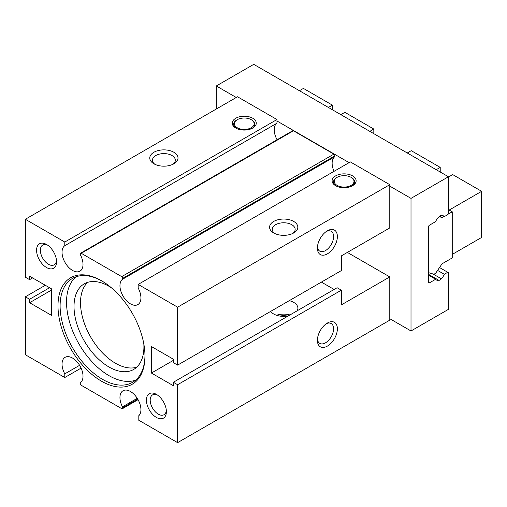 <?xml version="1.0" encoding="UTF-8"?>
<svg xmlns="http://www.w3.org/2000/svg" width="507" height="507" viewBox="0 0 507 507"><rect width="100%" height="100%" fill="white"/><g stroke="black" fill="none" stroke-linecap="round" stroke-linejoin="round"><path stroke-width="0.76" d="M411.006 330.963L411.006 198.376L448.448 176.759L448.448 213.415L447.744 214.638L444.29 216.635A7.06 4.075 120 0 0 443.492 215.893A7.06 4.075 120 0 0 441.248 215.697A2.827 1.629 120 0 0 438.682 217.18A7.06 4.075 120 0 0 435.64 221.622L429.48 225.184A1.413 0.818 120 0 0 428.485 226.908L428.485 282.253A1.413 0.818 120 0 0 428.776 282.9A1.413 0.818 120 0 0 429.48 282.83L435.64 279.268A7.06 4.075 120 0 0 436.432 280.01A7.06 4.075 120 0 0 438.682 280.206A2.827 1.629 120 0 0 441.248 278.723A7.06 4.075 120 0 0 444.29 274.281L447.744 272.284L448.448 272.69L448.448 309.346L411.006 330.963L389.788 318.713L389.788 320.151L177.615 442.649L138.177 419.885L138.177 416.234A14.823 8.562 -120 0 0 137.682 399.028A14.823 8.562 -120 0 0 123.024 390.758A14.823 8.562 -120 0 0 122.46 406.848A1.413 0.818 -120 0 1 122.7 407.736L122.7 408.065A1.413 0.818 -120 0 1 122.409 408.712L138.056 399.674M349.101 162.633L276.961 120.983L276.961 123.195L64.788 245.692L64.788 242.042L25.35 219.271L25.35 277.209L29.596 279.655L29.596 276.201L51.562 288.882L51.562 315.398L29.596 302.717L29.596 299.257L25.35 296.804L25.35 354.742L64.788 377.512L64.788 373.862L79.599 365.313M81.082 368.107L64.788 377.512M122.409 408.712A1.413 0.818 -120 0 1 121.705 408.642L81.266 385.295A1.413 0.818 -120 0 1 80.264 383.565L80.264 383.235A1.413 0.818 -120 0 1 80.505 382.62A14.823 8.562 -120 0 0 79.643 365.376A14.823 8.562 -120 0 0 65.111 357.321A14.823 8.562 -120 0 0 64.788 373.862M156.397 417.432A14.12 8.15 -120 0 0 166.385 411.665A14.12 8.15 -120 0 0 156.397 394.37L156.397 394.37A14.12 8.15 -120 0 0 146.415 400.137A14.12 8.15 -120 0 0 156.397 417.432M46.568 267.55A14.12 8.15 -120 0 0 56.55 261.783A14.12 8.15 -120 0 0 46.568 244.494L46.568 244.494A14.12 8.15 -120 0 0 36.58 250.255A14.12 8.15 -120 0 0 46.568 267.55M101.482 381.182A61.512 35.515 -120 0 0 144.977 356.072A61.512 35.515 -120 0 0 101.482 280.739L101.482 280.739A61.512 35.515 -120 0 0 57.988 305.848A61.512 35.515 -120 0 0 101.482 381.182M177.615 442.649L177.615 384.718L173.375 382.265L173.375 385.726L151.409 373.044L151.409 346.528L173.375 359.209L173.375 362.67L177.615 365.116L177.615 307.185L138.177 284.414L138.177 288.058A14.823 8.562 -120 0 1 137.853 304.599A14.823 8.562 -120 0 1 123.328 296.544A14.823 8.562 -120 0 1 122.46 279.3A1.413 0.818 -120 0 0 122.7 278.692L122.7 278.362A1.413 0.818 -120 0 0 121.705 276.632L81.266 253.285A1.413 0.818 -120 0 0 80.556 253.215A1.413 0.818 -120 0 0 80.264 253.861L80.264 254.191A1.413 0.818 -120 0 0 80.505 255.078A14.823 8.562 -120 0 1 79.941 271.169A14.823 8.562 -120 0 1 65.283 262.892A14.823 8.562 -120 0 1 64.788 245.692M327.389 230.799L327.389 230.799A14.12 8.15 120 0 0 317.401 248.094A14.12 8.15 120 0 0 327.389 253.861A14.12 8.15 120 0 0 337.37 236.566A14.12 8.15 120 0 0 327.389 230.799L327.389 230.799M411.006 198.376L389.788 186.126L389.788 227.922L341.363 255.877L341.363 270.58L177.615 365.116M389.788 186.126L389.788 184.681L177.615 307.185M334.126 289.459L321.394 282.107M389.788 318.713L389.788 276.917L341.363 304.878L341.363 290.175L337.123 287.729L173.375 382.265M32.587 277.925L29.596 279.655M51.562 290.036L29.596 302.717M49.566 287.729L29.596 299.257M45.319 285.276L25.35 296.804M236.275 97.496L216.305 85.968L216.305 109.024M389.788 276.917L347.358 252.416M276.961 120.983L276.961 119.544L237.523 96.774L25.35 219.271M252.752 118.245A12.003 6.927 180 0 1 252.752 128.049A12.003 6.927 180 0 1 235.78 128.049A12.003 6.927 180 0 1 235.774 128.049A12.003 6.927 180 0 1 235.78 118.245A12.003 6.927 180 0 1 252.752 118.245M173.869 152.258A14.12 8.15 180 0 1 173.869 163.786A14.12 8.15 180 0 1 153.9 163.786L153.9 163.786A14.12 8.15 180 0 1 153.9 152.258A14.12 8.15 180 0 1 173.869 152.258M276.961 119.544L64.788 242.042M448.448 176.759L253.747 64.351L216.305 85.968M389.788 184.681L350.35 161.917L138.177 284.414M352.599 175.891A12.003 6.927 180 0 1 352.599 185.695A12.003 6.927 180 0 1 335.621 185.695L335.621 185.695A12.003 6.927 180 0 1 335.621 175.891A12.003 6.927 180 0 1 352.599 175.891M293.686 221.432A14.12 8.15 180 0 1 293.686 232.96A14.12 8.15 180 0 1 273.717 232.96L273.717 232.96A14.12 8.15 180 0 1 273.717 221.432A14.12 8.15 180 0 1 293.686 221.432M80.556 253.215L292.735 130.717A1.413 0.818 -120 0 1 293.439 130.787L333.879 154.134A1.413 0.818 -120 0 1 334.873 155.858L334.873 156.194A1.413 0.818 -120 0 1 334.639 156.802A14.823 8.562 -120 0 0 334.056 171.322M276.961 123.195A14.823 8.562 -120 0 0 277.082 139.748M274.762 233.512A11.446 6.61 180 0 1 272.259 229.386A11.446 6.61 180 0 1 279.325 223.276A11.446 6.61 180 0 1 291.798 224.709A11.446 6.61 180 0 1 295.15 229.386A11.446 6.61 180 0 1 292.64 233.512M297.153 310.804A14.19 8.194 0 0 0 297.894 308.193A14.19 8.194 0 0 0 293.737 302.4A14.19 8.194 0 0 0 289.269 300.657M276.505 315.253A14.19 8.194 180 0 1 289.953 314.961M270.649 311.406A14.19 8.194 0 0 0 273.666 313.985A14.19 8.194 0 0 0 288.223 315.956M173.375 360.363L151.409 373.044M341.363 290.175L177.615 384.718M327.389 323.035L327.389 323.035A14.12 8.15 120 0 0 317.401 340.33A14.12 8.15 120 0 0 327.389 346.097A14.12 8.15 120 0 0 337.37 328.802A14.12 8.15 120 0 0 327.389 323.035L327.389 323.035M279.896 316.083A11.446 6.61 180 0 1 287.513 316.083M317.452 339.151A11.446 6.61 120 0 0 319.771 343.385A11.446 6.61 120 0 0 325.494 342.821A11.446 6.61 120 0 0 332.972 332.731A11.446 6.61 120 0 0 331.217 323.561A11.446 6.61 120 0 0 326.388 323.669M336.154 185.98A10.59 6.116 180 0 1 336.623 177.621L337.123 177.336A9.886 5.704 180 0 1 351.098 177.336L351.598 177.621A10.59 6.116 180 0 1 352.067 185.98M351.598 177.621L351.098 177.336A9.886 5.704 180 0 1 351.098 185.404A9.886 5.704 180 0 1 337.123 185.404A9.886 5.704 180 0 1 337.123 177.336M441.248 278.723L433.079 274.008M444.29 274.281L437.579 270.408M444.29 216.635L442.459 215.576M435.64 279.268L428.485 275.136M438.682 280.206L428.485 274.319M447.744 272.284L439.525 267.538M154.946 164.331A11.446 6.61 180 0 1 152.442 160.206A11.446 6.61 180 0 1 159.509 154.103A11.446 6.61 180 0 1 171.981 155.535A11.446 6.61 180 0 1 175.333 160.206A11.446 6.61 180 0 1 172.824 164.331M236.306 128.334A10.59 6.116 180 0 1 236.775 119.975L237.276 119.69A9.886 5.704 180 0 1 251.257 119.69L251.751 119.975A10.59 6.116 180 0 1 252.22 128.334M251.751 119.975L251.257 119.69A9.886 5.704 180 0 1 251.257 127.758A9.886 5.704 180 0 1 237.276 127.758A9.886 5.704 180 0 1 237.276 119.69M317.452 246.915A11.446 6.61 120 0 0 319.771 251.149A11.446 6.61 120 0 0 325.494 250.585A11.446 6.61 120 0 0 332.972 240.495A11.446 6.61 120 0 0 331.217 231.325A11.446 6.61 120 0 0 326.388 231.433M102.015 281.049A60.01 34.647 -120 0 0 72.539 278.381A60.01 34.647 -120 0 0 63.337 326.47A60.01 34.647 -120 0 0 102.541 379.35A60.01 34.647 -120 0 0 132.549 382.322A60.01 34.647 -120 0 0 144.977 355.458M75.923 276.822A60.01 34.647 -120 0 0 70.695 325.69A60.01 34.647 -120 0 0 108.973 375.636A60.01 34.647 -120 0 0 135.591 380.168M111.388 287.78A49.42 28.531 -120 0 0 108.973 286.284A49.42 28.531 -120 0 0 84.263 283.838A49.42 28.531 -120 0 0 76.684 323.441A49.42 28.531 -120 0 0 108.973 366.992A49.42 28.531 -120 0 0 133.683 369.438A49.42 28.531 -120 0 0 143.836 343.974M87.717 282.336A49.42 28.531 -120 0 0 84.124 322.661A49.42 28.531 -120 0 0 115.463 363.246A49.42 28.531 -120 0 0 136.713 367.195M47.563 245.122A11.446 6.61 -120 0 0 42.74 245.02A11.446 6.61 -120 0 0 40.985 254.191A11.446 6.61 -120 0 0 48.457 264.274A11.446 6.61 -120 0 0 54.179 264.838A11.446 6.61 -120 0 0 56.505 260.604M157.392 395.004A11.446 6.61 -120 0 0 152.569 394.896A11.446 6.61 -120 0 0 150.813 404.066A11.446 6.61 -120 0 0 158.292 414.156A11.446 6.61 -120 0 0 164.015 414.72A11.446 6.61 -120 0 0 166.334 410.486M299.428 90.721L303.42 88.414L332.377 105.133L328.384 107.44M332.377 109.746L332.377 105.133M340.869 114.645L344.861 112.339L373.817 129.057L369.825 131.364M373.817 133.664L373.817 129.057M452.244 254.406L481.65 237.434L481.65 191.316L452.694 174.598L448.448 177.044M481.65 191.316L449.202 210.05L452.244 211.806L447.947 214.29M428.485 272.614L433.257 274.059A3.53 2.041 120 0 0 436.305 272.291L442.06 263.805L452.244 257.924L452.244 211.806M440.215 172L440.215 167.392L436.223 169.699M440.215 167.392L411.259 150.674L407.267 152.981M444.088 216.514L442.06 217.687L439.518 216.216M442.06 217.687L439.22 216.495M137.245 398.312L122.46 406.848M334.639 156.802L122.46 279.3M334.873 156.194L122.7 278.692M334.873 155.858L122.7 278.362M333.879 154.134L121.705 276.632M293.439 130.787L81.266 253.285M429.48 282.83L428.485 282.253M137.708 399.066L122.7 407.736M137.853 399.32L122.7 408.065"/></g></svg>
